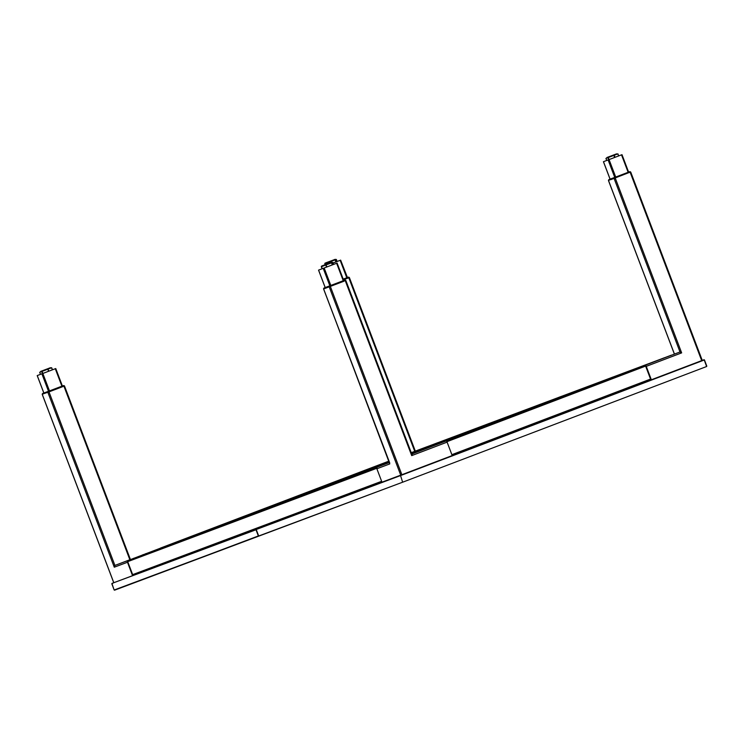 <?xml version="1.0" encoding="UTF-8"?>
<svg xmlns="http://www.w3.org/2000/svg" width="744" height="744" viewBox="0 0 744 744"><rect width="100%" height="100%" fill="white"/><g stroke="black" fill="none" stroke-linecap="round" stroke-linejoin="round"><path stroke-width="1.12" d="M425.001 449.023L425.949 448.66L425.001 449.023M422.425 449.981L423.373 449.627L422.425 449.981M426.424 448.39L424.424 449.153L426.424 448.39M336.623 263.274L318.59 270.109L336.623 263.274L343.254 280.721L336.623 263.274L337.06 263.106L343.691 280.553M325.909 288.067L343.886 281.083M318.59 270.109L325.221 287.556L318.544 270.128L319.027 269.942M442.782 442.252A1.423 1.33 69.5 0 0 442.736 442.271L446.14 440.987A1.423 0.493 69.2 0 1 447.107 442.141L452.213 455.57L401.872 474.728L330.336 286.412L401.872 474.728L400.728 475.156L329.192 286.849L343.988 281.204M345.272 280.73L345.848 280.507L412.278 455.393L411.702 455.616L345.272 280.73L411.702 455.616L412.529 455.3A1.423 0.493 -110.8 0 0 411.832 454.212M389.735 462.935A1.423 1.33 69.5 0 0 389.754 463.931L323.631 288.932L330.336 286.412M329.192 286.849L400.728 475.156L381.97 482.186L376.873 468.757A1.423 1.33 -110.5 0 1 377.608 466.962L383.885 464.572A1.423 0.493 -110.8 0 0 383.867 464.582M325.379 288.105L323.631 288.932L389.586 462.563M426.34 448.418L426.907 448.204A1.423 1.33 -110.5 0 1 426.917 448.195A1.423 1.33 -110.5 0 1 426.926 448.195L442.736 442.271A1.423 1.33 69.5 0 0 442.727 442.271L426.907 448.204M389.493 462.48L382.872 464.963A0.949 0.883 -110.5 0 1 382.872 464.954A0.949 0.883 -110.5 0 1 382.909 464.944M323.594 288.774L324.189 287.947A0.949 0.883 69.5 0 0 323.64 288.691L324.291 287.9L323.789 288.635M345.356 280.172A0.949 0.883 -110.5 0 1 345.635 280.358L344.714 280.163A0.949 0.883 -110.5 0 1 345.03 280.107M318.544 270.128L325.175 287.575L324.291 287.9L344.714 280.163L345.067 280.572L329.118 286.635L345.653 280.414M323.659 288.756L329.118 286.635L323.575 288.719M330.373 286.226L345.086 280.627L344.612 280.2L329.899 285.798L330.373 286.226L345.086 280.627M322.106 268.789L321.306 266.724L321.873 266.501L332.791 262.353L331.843 262.725L332.624 264.79A0.474 0.465 96.3 0 1 332.624 264.799M333.572 264.418L332.791 262.353L333.563 264.427A0.474 0.465 41.2 0 1 333.572 264.436M326.56 267.105L325.816 265.022L321.454 266.668L322.301 268.714M325.816 265.022L327.1 266.901M332.289 264.92L331.554 262.837L326.253 264.855M628.392 371.535A1.423 1.33 -110.5 0 1 628.541 371.47L671.255 355.214A0.949 0.883 69.5 0 1 671.348 355.176L628.801 371.368A1.423 0.493 -110.8 0 0 628.782 371.377M659.537 359.752L658.877 360.003L659.537 359.752M662.114 358.785L661.453 359.036L662.114 358.785M630.875 370.586L632.27 370.056L630.875 370.586M608.657 159.746L607.913 157.663L605.932 158.398L606.713 160.462L603.477 161.69L618.673 155.942M610.796 179.648L628.773 172.673M614.618 157.486L613.828 155.412L608.248 157.533L615.688 177.044L629.601 171.743A0.949 0.883 -110.5 0 1 630.512 171.938L629.973 172.217L630.54 171.994M606.76 160.462L621.342 154.919L618.701 155.915L617.92 153.85L606.909 157.523L616.609 153.841L606.704 157.942L617.036 154.017M608.118 159.951L614.739 177.398L608.118 159.951L609.141 159.569M603.477 161.69L610.108 179.137L603.431 161.708L603.914 161.522M610.266 179.695L628.82 172.655M630.159 172.31L701.694 360.626L630.159 172.31L630.735 172.097L702.206 360.431L651.353 379.784L646.248 366.355A1.423 0.493 -110.8 0 0 645.281 365.202L644.36 365.537A1.423 1.33 69.5 0 0 644.304 365.564M680.825 353.195L681.653 352.879L615.223 178.002L681.179 351.633L680.035 352.061A1.423 0.493 69.2 0 1 680.825 353.195L646.248 366.355M674.966 353.874L674.445 354.07L608.518 180.513L674.445 354.07L679.858 352.042A1.423 0.493 69.2 0 1 680.035 352.061L614.079 178.43L680.035 352.061M608.546 180.336L614.005 178.225L608.518 180.281A0.949 0.883 69.5 0 1 609.076 179.527L615.707 177.035L609.066 159.597M614.553 177.472L615.241 177.76L629.954 172.152L615.241 177.76L614.553 177.472A0.949 0.883 69.5 0 0 614.005 178.225L615.241 177.76L614.005 178.225L614.553 177.472L609.076 179.527M629.973 172.217L614.023 178.281L629.973 172.217L629.601 171.743L630.596 171.976M605.932 158.398L617.092 154.166M618.571 155.98L617.846 153.878L614.246 155.254L615.056 157.31M263.906 509.575L267.914 508.05L263.906 509.575M315.437 490.259L319.436 488.743L315.437 490.259M191.766 536.619L195.774 535.094L191.766 536.619M243.297 517.303L247.296 515.778L243.297 517.303M370.838 469.473L366.969 470.943L370.838 469.473M144.113 554.457L140.244 555.935L144.113 554.457M133.818 575.205L381.97 482.186L133.818 575.205A0.949 0.883 -110.5 0 1 132.655 574.628L127.717 561.646A0.949 0.883 -110.5 0 1 128.21 560.446L133.464 558.446A0.949 0.883 -110.5 0 1 133.474 558.446A0.949 0.883 -110.5 0 1 133.474 558.437M614.6 376.873L611.81 377.933L614.6 376.873M476.309 429.502L473.519 430.562L476.309 429.502M650.888 379.961L452.203 455.57L650.888 379.961L645.281 365.202L444.168 441.722L643.318 365.936M411.776 454.063L444.177 441.722M584.189 388.136L588.188 386.61L584.189 388.136M501.735 419.039L505.743 417.514L501.735 419.039M450.213 438.356L454.212 436.83L450.213 438.356M491.431 422.899L495.439 421.383L491.431 422.899M411.33 452.901L641.309 366.699A0.949 0.883 -110.5 0 1 641.309 366.69A0.949 0.883 -110.5 0 1 641.402 366.662M542.962 403.583L546.961 402.067L542.962 403.583M355.186 474.774A0.949 0.883 -110.5 0 1 355.734 473.77L360.989 471.77A0.949 0.883 -110.5 0 1 360.998 471.77L355.734 473.77M371.637 467.781L367.759 469.259L371.637 467.781M629.284 371.209L625.406 372.679L629.284 371.209M190.213 536.74L193.003 535.689L190.213 536.74M328.513 484.111L331.294 483.061L328.513 484.111M361.937 471.417A1.423 1.33 -110.5 0 1 362.086 471.343L161.532 547.677M177.044 542.106A1.423 1.33 69.5 0 0 176.282 542.144L160.462 548.077A1.423 1.33 -110.5 0 1 160.462 548.077L388.973 461.103L161.495 547.686M540.907 404.048L536.908 405.564L540.907 404.048M489.375 423.355L485.376 424.88L489.375 423.355M613.047 377.003L609.048 378.529L613.047 377.003M561.515 396.32L557.516 397.835L561.515 396.32M433.975 444.149L437.844 442.671L433.975 444.149M660.7 359.157L664.578 357.687L660.7 359.157M411.246 452.659L427.205 446.66A1.423 1.33 69.5 0 0 427.205 446.66L427.205 446.66A0.949 0.883 69.5 0 0 427.205 446.66L421.95 448.66A0.949 0.883 69.5 0 0 421.485 449.097M133.39 558.428L134.05 558.186L133.39 558.428M145.285 553.871L145.936 553.62L145.285 553.871M142.708 554.829L143.36 554.587L142.708 554.829M173.938 543.036L172.552 543.566L173.938 543.036M133.409 575.251L132.572 575.679L127.475 562.25L114.595 567.077A1.423 1.33 -110.5 0 1 115.329 565.273L130.367 559.544L64.449 385.987L62.645 386.666M44.073 393.548L62.543 386.545M40.529 374.334L37.851 375.339L42.464 373.6L41.673 371.535L39.702 372.279L40.483 374.344L37.2 375.59L55.279 368.736L61.91 386.183L55.279 368.736L55.716 368.568L52.433 369.815M55.279 368.736L55.763 368.55L62.384 385.997L63.37 385.625L48.555 391.26L49.002 391.632L48.555 391.26L42.845 393.399L49.476 390.907L42.836 373.469L49.457 390.916L63.37 385.625A0.949 0.883 -110.5 0 1 64.282 385.82L49.002 391.632L64.31 385.876M41.887 373.832L48.509 391.279L41.887 373.832L42.836 373.469M42.389 373.637L55.112 368.801L52.471 369.787L51.689 367.731L50.806 367.889L40.474 371.814L50.806 367.889M55.763 368.55L62.338 386.015M44.036 393.567L48.992 391.874L114.948 565.505L48.992 391.874L63.928 386.192L129.856 559.748L63.928 386.192L64.495 385.969L63.928 386.192M133.585 558.4A1.423 0.493 -110.8 0 0 133.557 558.409L128.21 560.446A1.423 1.33 69.5 0 0 127.475 562.25M114.278 567.188L47.849 392.302L114.278 567.188M42.287 394.394L113.813 582.71L42.231 394.413L42.808 394.19M132.572 575.679L113.813 582.71M160.462 548.077L176.282 542.144A1.423 1.33 69.5 0 0 176.272 542.153L176.012 542.246A1.423 0.493 69.2 0 1 176.347 542.367M48.323 391.344A0.949 0.883 69.5 0 0 47.774 392.097L42.231 394.181L49.002 391.632L47.774 392.097L48.555 391.26M63.742 386.089L42.25 394.236L63.742 386.089L63.268 385.662M39.702 372.279L50.862 368.038M48.341 371.377L48.825 371.191M52.34 369.852L51.615 367.759L48.016 369.136L48.797 371.2M48.379 371.358L48.016 369.136M47.597 369.294L42.017 371.405L42.901 373.442M379.812 464.6L378.873 464.963L379.812 464.6M382.388 463.633L381.449 463.996L382.388 463.633M378.398 465.223L380.398 464.47L378.398 465.223M337.097 261.469L333.042 263.032L340.594 260.149L337.106 261.469L336.316 259.405L335.377 259.768L336.176 261.832M415.264 451.134L349.327 277.577L348.806 277.772L414.733 451.329L348.806 277.772L343.458 279.809L347.429 278.135M340.166 260.316L346.788 277.763L340.166 260.316L340.64 260.13L347.225 277.596M348.806 277.772L347.485 278.275M414.324 451.487L414.324 451.487A1.423 1.33 -110.5 0 1 414.334 451.487L420.927 449.041A1.423 0.493 69.2 0 1 421.271 449.171M378.547 465.186A1.423 0.493 -110.8 0 0 378.473 465.205L377.906 465.418A1.423 1.33 69.5 0 0 377.757 465.484M414.399 451.496L415.31 451.143L414.399 451.496M349.252 277.438L343.403 279.66L349.252 277.438L348.155 277.242L348.601 277.614L343.384 279.604L349.215 277.382L348.257 277.205A0.949 0.883 -110.5 0 1 348.573 277.149M348.889 277.224A0.949 0.883 -110.5 0 1 349.168 277.4L348.601 277.614L349.187 277.456M348.257 277.205L343.198 279.13L347.439 277.512L340.64 260.13M324.84 263.767L325.202 264.724L324.84 263.767L336.316 259.405M335.832 261.972L335.098 259.879L329.797 261.897L330.159 262.846M329.722 263.013L329.359 262.065L324.998 263.711L325.361 264.669M220.633 525.487L216.625 527.003L220.633 525.487M303.078 494.583L299.079 496.099L303.078 494.583M354.609 475.267L350.601 476.792L354.609 475.267M313.382 490.714L309.383 492.24L313.382 490.714M261.851 510.031L257.852 511.556L261.851 510.031M168.767 544.924L389.391 462.219L163.503 546.924A0.949 0.883 69.5 0 0 163.392 546.98M449.181 439.816A0.949 0.883 69.5 0 0 449.078 439.853L443.824 441.852A0.949 0.883 69.5 0 0 443.731 441.889M433.175 445.833L437.053 444.363L433.175 445.833M175.538 542.413L179.406 540.934L175.538 542.413M494.081 421.913L411.497 453.347L496.043 421.178L496.611 421.764M308.769 492.435L389.242 461.819M47.849 392.302L48.992 391.874M48.769 391.958L49.718 391.595M129.856 559.748L130.367 559.544M348.155 277.242L348.629 277.679M609.038 180.318L608.518 180.513M701.694 360.626L702.206 360.431M614.079 178.43L615.223 178.002M615 178.076L615.948 177.714M400.728 475.156L401.872 474.728M324.152 288.728L323.631 288.932M337.106 263.088L343.737 280.534L344.612 280.2M111.991 583.398L256.001 529.756L258.354 535.95L114.567 590.187L402.923 482.103L706.614 366.522L402.923 482.103L706.614 366.522L704.252 359.994L400.179 475.714L113.758 582.719L111.823 583.798L114.158 590.001L402.923 482.103L258.745 536.145L256.168 529.356L400.346 475.314L704.038 359.733L702.262 360.403L630.735 172.097M324.179 268.007L330.81 285.454M323.231 268.37L329.862 285.817M447.107 442.141L412.529 455.3M389.754 463.931L376.873 468.757M389.484 462.443L383.885 464.572L389.484 462.443M329.899 285.798L329.676 285.891A0.949 0.883 69.5 0 0 329.118 286.635L329.136 286.7M324.189 287.947L329.676 285.891M321.817 266.352L331.443 262.362C327.648 263.971 319.381 266.547 321.817 266.352L321.873 266.501M621.947 154.696L628.568 172.134M621.51 154.854L628.141 172.301M680.788 353.112L681.625 352.805M446.14 440.987L679.858 352.042M628.541 371.47L644.36 365.537M614.786 177.388L629.498 171.79M133.464 558.446L382.872 464.963L133.474 558.446M115.329 565.273L377.608 466.962M127.717 561.646L376.771 468.292M132.655 574.628L381.635 481.303M446.912 441.704L645.922 365.974M451.868 454.686L650.861 378.956M671.348 355.176L421.95 448.66M37.246 375.571L43.877 393.018M133.557 558.409L176.012 542.246M42.845 393.399A0.949 0.883 69.5 0 0 42.287 394.153L42.315 394.218M43.822 393.027L42.25 394.236M50.378 367.722L40.678 371.405M378.473 465.205L389 461.196M411.265 452.724L420.927 449.041M362.086 471.343L377.906 465.418M325.686 263.283L334.977 259.405C329.611 261.609 322.859 263.636 325.361 263.404L325.686 263.283M335.265 259.303L325.835 262.883M449.078 439.853L411.702 453.859L449.088 439.853M443.824 441.852L411.711 453.887M389.4 462.247L163.503 546.924M411.506 453.356L496.043 421.178M402.532 481.907L400.56 475.565L402.532 481.907M706.8 366.122L704.447 359.919L706.614 366.522M704.429 359.929L702.262 360.403M114.158 590.001L112 583.733M322.31 265.831L331.722 262.26M621.993 154.678L628.615 172.124M603.431 161.708L610.061 179.155L608.48 180.364M628.615 172.115L629.61 171.743M616.609 153.841L606.909 157.523M360.998 471.77L389.028 461.261M37.2 375.59L43.831 393.027M63.37 385.625L64.365 385.848M113.758 582.729L42.231 394.413M130.423 559.525L64.495 385.969M415.319 451.115L349.382 277.558M674.389 354.088L608.462 180.541M345.709 280.395L344.723 280.163M389.531 462.582L323.575 288.951M412.278 455.393L345.848 280.507"/></g></svg>
